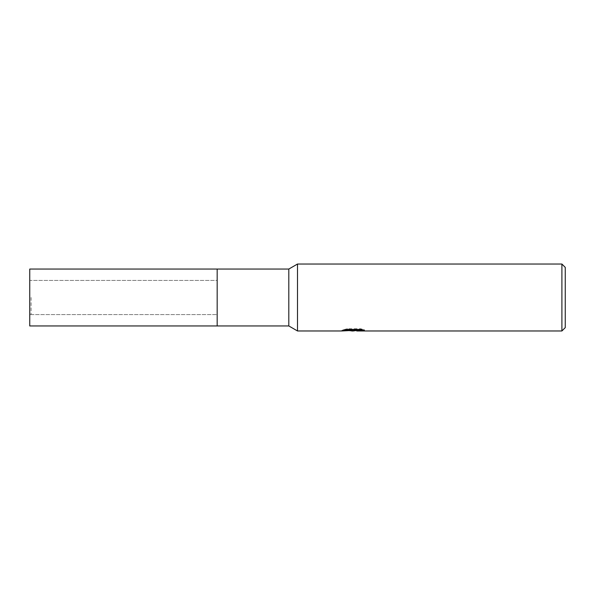 <?xml version="1.0" encoding="UTF-8"?>
<svg xmlns="http://www.w3.org/2000/svg" width="595" height="595" viewBox="0 0 595 595"><rect width="100%" height="100%" fill="white"/><g stroke="black" fill="none" stroke-linecap="round" stroke-linejoin="round"><path stroke-width="0.45" stroke-dasharray="2.98 2.23" d="M217.175 297.5L217.175 325.948M31.089 297.5L31.089 314.569L31.089 297.5M288.806 269.052L288.806 325.948M297.5 297.5L297.5 264.031M349.391 330.642L346.796 329.459L346.796 328.752L351.697 330.299L362.08 329.385L362.08 330.032L356.695 330.277M362.08 330.032L362.08 330.708L362.08 330.069L356.695 330.441M356.829 330.969L362.08 330.708M361.515 329.652L364.438 329.756L360.607 328.752L347.406 328.752L347.406 329.459M360.607 328.752L360.607 329.459M364.438 329.756L364.438 330.433M362.08 329.385L362.08 330.069M347.406 328.752L343.917 329.652L346.513 329.652M354.62 329.652L342.125 330.225L351.697 330.299M342.824 329.994L347.235 328.656M343.917 329.652L343.917 330.329M342.125 330.225L342.125 330.902M347.235 329.355L342.824 330.671M341.894 330.969L341.894 330.299M565.25 267.378L565.25 327.622M561.903 264.031L561.903 330.969M29.75 280.431L29.75 314.569L29.75 280.431L217.175 280.431L217.175 314.569L29.75 314.569M31.089 314.569L217.175 314.569L217.175 280.431L31.089 280.431M29.75 269.052L29.75 325.948M353.214 330.954L353.214 330.284M353.281 330.299L354.62 330.299"/><path stroke-width="0.89" d="M217.175 297.5L217.175 325.948L217.175 269.052L288.806 269.052L297.5 264.031L561.903 264.031L565.25 267.378L565.25 327.622L561.903 330.969L356.829 330.969L356.695 330.277L361.515 329.652M217.175 325.948L217.175 269.052L29.75 269.052L29.75 325.948L288.806 325.948L288.806 269.052M346.513 329.652L354.62 329.652L354.62 330.329L341.894 330.969L297.5 330.969L297.5 297.5M356.695 330.441L353.281 330.969L349.391 330.642M353.281 330.969L351.697 330.969M561.903 330.969L561.903 264.031M288.806 325.948L297.5 330.969L297.5 264.031M354.62 330.329L343.917 330.329L347.406 329.459L360.607 329.459L364.438 330.433L356.695 330.946M354.62 330.299L356.695 330.299"/></g></svg>
